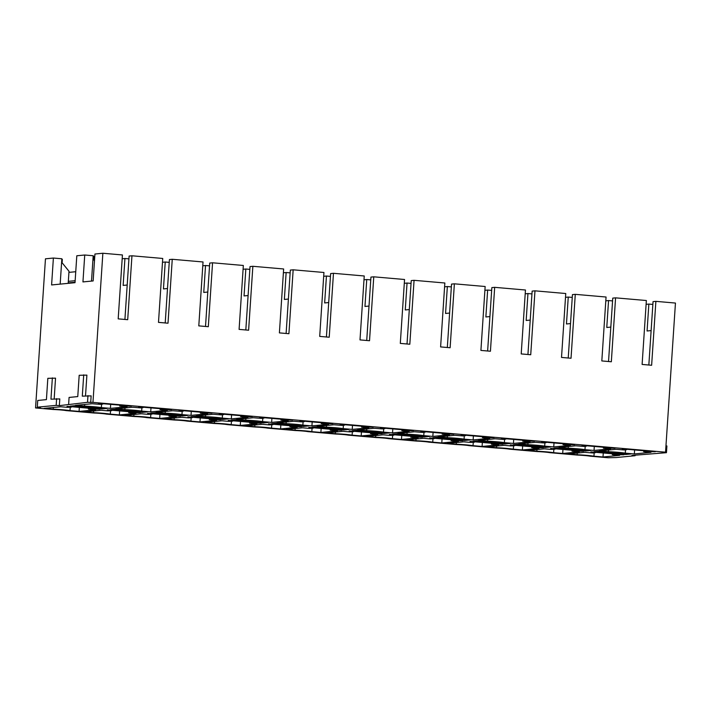 <?xml version="1.0" encoding="UTF-8"?>
<svg xmlns="http://www.w3.org/2000/svg" width="711" height="711" viewBox="0 0 711 711"><rect width="100%" height="100%" fill="white"/><g stroke="black" fill="none" stroke-linecap="round" stroke-linejoin="round"><path stroke-width="1.07" d="M66.123 410.603L93.941 413.02A9.003 0.524 -176.2 0 1 106.428 414.113L134.237 416.53A9.003 0.524 -176.2 0 1 146.724 417.615L174.542 420.032A9.003 0.524 -176.2 0 1 187.029 421.116L214.846 423.543A9.003 0.524 -176.2 0 1 227.333 424.627L255.142 427.044A9.003 0.524 -176.2 0 1 267.629 428.129L295.447 430.555A9.003 0.524 -176.2 0 1 307.934 431.639L335.752 434.057A9.003 0.524 -176.2 0 1 348.239 435.141L376.048 437.558A9.003 0.524 -176.2 0 1 388.544 438.651L416.353 441.069A9.003 0.524 -176.2 0 1 428.84 442.153L456.658 444.571A9.003 0.524 -176.2 0 1 469.144 445.655L496.962 448.081A9.003 0.524 -176.2 0 1 509.449 449.165L537.258 451.583A9.003 0.524 -176.2 0 1 549.745 452.667L577.563 455.093A9.003 0.524 -176.2 0 1 590.05 456.178L608.136 457.751L616.215 457.546L635.101 455.724L631.928 455.44L666.456 452.685L663.274 452.409L665.54 452.187L92.963 402.382L87.515 402.328L59.342 405.643L56.169 405.368L37.283 407.19L40.456 407.465L35.55 407.945L53.636 409.518A9.003 0.524 -176.2 0 1 66.123 410.603M626.498 449.645L622.294 448.872L655.302 451.743L643.722 451.636L650.965 452.338L634.345 453.947L625.289 453.156A13.509 0.782 -176.2 0 0 608.492 451.698L599.435 450.907L616.055 449.299L624.16 449.939L626.702 449.681L626.524 449.236M609.958 452.134L599.329 451.209L594.04 451.725L625.769 454.489L631.057 453.974L609.958 452.134M610.66 448.828L594.04 450.445L584.984 449.654A13.509 0.782 -176.2 0 0 568.196 448.197L559.139 447.406L575.759 445.797L583.855 446.428L586.397 446.179L581.998 445.37L614.997 448.241L603.426 448.134L610.66 448.828M551.069 449.414L555.051 449.21L550.643 448.401L583.651 451.272L572.071 451.165L579.314 451.867L562.694 453.476L553.638 452.685A13.509 0.782 -176.2 0 0 536.849 451.227L527.784 450.436L544.404 448.828L551.069 449.414M569.653 448.632L559.024 447.708L553.736 448.223L585.473 450.978L590.761 450.472L569.653 448.632M570.364 445.326L553.745 446.935L544.688 446.144A13.509 0.782 -176.2 0 0 527.891 444.686L518.834 443.895L535.454 442.286L543.551 442.926L546.092 442.669L541.693 441.86L574.692 444.731L563.121 444.624L570.364 445.326M510.765 445.904L514.746 445.708L510.347 444.899L543.346 447.77L531.775 447.663L539.009 448.365L522.389 449.974L513.333 449.183A13.509 0.782 -176.2 0 0 496.545 447.726L487.488 446.935L504.108 445.326L510.765 445.904M529.357 445.13L518.719 444.206L513.431 444.713L545.168 447.477L550.456 446.961L529.357 445.13M530.059 441.824L513.44 443.433L504.383 442.642A13.509 0.782 -176.2 0 0 487.586 441.184L478.53 440.393L495.149 438.785L503.246 439.416L505.797 439.167L501.388 438.358L534.396 441.229L522.816 441.122L530.059 441.824M470.469 442.402L474.45 442.206L470.042 441.389L503.041 444.259L491.47 444.162L498.713 444.855L482.094 446.464L473.037 445.681A13.509 0.782 -176.2 0 0 456.24 444.215L447.183 443.433L463.803 441.824L470.469 442.402M489.052 441.62L478.423 440.696L473.135 441.211L504.863 443.966L510.151 443.46L489.052 441.62M489.755 438.314L473.135 439.922L464.079 439.14A13.509 0.782 -176.2 0 0 447.29 437.674L438.234 436.892L454.844 435.283L462.95 435.914L465.492 435.665L461.092 434.848L494.092 437.718L482.449 437.629L489.755 438.314M430.164 438.891L434.145 438.696L429.737 437.887L462.745 440.758L451.165 440.651L458.408 441.353L441.789 442.962L432.732 442.171A13.509 0.782 -176.2 0 0 415.935 440.713L406.879 439.922L423.498 438.314L430.164 438.891M448.748 438.118L438.118 437.194L432.83 437.7L464.567 440.465L469.847 439.949L448.748 438.118M449.45 434.812L432.839 436.421L423.774 435.63A13.509 0.782 -176.2 0 0 406.985 434.172L397.929 433.381L414.549 431.773L422.645 432.412L425.187 432.155L420.788 431.346L453.787 434.217L442.215 434.11L449.45 434.812M389.859 435.39L393.841 435.194L389.441 434.377L422.441 437.247L410.869 437.149L418.104 437.843L401.484 439.451L392.428 438.669A13.509 0.782 -176.2 0 0 375.639 437.203L366.583 436.421L383.202 434.812L389.859 435.39M408.443 434.608L397.813 433.683L392.525 434.199L424.263 436.954L429.551 436.447L408.443 434.608M409.154 431.301L392.534 432.91L383.478 432.128A13.509 0.782 -176.2 0 0 366.68 430.662L357.624 429.879L374.244 428.271L382.34 428.902L384.891 428.653L380.483 427.835L413.491 430.706L401.911 430.608L409.154 431.301M349.563 431.879L353.536 431.684L349.137 430.875L382.136 433.746L370.564 433.639L377.808 434.341L361.188 435.95L352.123 435.159A13.509 0.782 -176.2 0 0 335.334 433.701L326.278 432.91L342.898 431.301L349.563 431.879M368.147 431.106L357.509 430.182L352.229 430.688L383.958 433.452L389.246 432.937L368.147 431.106M368.849 427.8L352.229 429.408L343.173 428.617A13.509 0.782 -176.2 0 0 326.385 427.16L317.328 426.369L333.939 424.76L342.044 425.4L344.586 425.142L340.178 424.334L373.186 427.204L361.615 427.098L368.849 427.8M309.258 428.377L313.24 428.182L308.832 427.373L341.84 430.244L330.26 430.137L337.503 430.83L320.883 432.448L311.827 431.657A13.509 0.782 -176.2 0 0 295.029 430.199L285.973 429.408L302.593 427.8L309.258 428.377M327.842 427.595L317.213 426.671L311.925 427.187L343.653 429.951L348.941 429.435L327.842 427.595M328.544 424.289L311.933 425.907L302.868 425.116A13.509 0.782 -176.2 0 0 286.08 423.658L277.023 422.867L293.643 421.259L301.74 421.89L304.281 421.641L299.882 420.832L332.881 423.703L321.31 423.596L328.544 424.289M268.954 424.876L272.935 424.671L268.536 423.863L301.535 426.733L289.964 426.627L297.198 427.329L280.578 428.937L271.522 428.146A13.509 0.782 -176.2 0 0 254.734 426.689L245.677 425.898L262.288 424.289L268.954 424.876M287.537 424.094L276.908 423.169L271.62 423.685L303.357 426.44L308.645 425.933L287.537 424.094M288.248 420.788L271.629 422.396L262.572 421.605A13.509 0.782 -176.2 0 0 245.775 420.148L236.719 419.357L253.338 417.748L261.435 418.388L263.985 418.13L259.577 417.321L292.585 420.192L281.005 420.085L288.248 420.788M228.658 421.365L232.63 421.17L228.231 420.361L261.23 423.232L249.659 423.125L256.893 423.827L240.282 425.436L231.217 424.645A13.509 0.782 -176.2 0 0 214.429 423.187L205.372 422.396L221.992 420.788L228.658 421.365M247.241 420.592L236.603 419.668L231.315 420.174L263.052 422.938L268.34 422.423L247.241 420.592M247.943 417.286L231.324 418.895L222.267 418.104A13.509 0.782 -176.2 0 0 205.479 416.646L196.414 415.855L213.033 414.246L221.139 414.877L223.681 414.629L219.272 413.82L252.281 416.69L240.709 416.584L247.943 417.286M188.353 417.864L192.334 417.668L187.926 416.85L220.934 419.721L209.354 419.623L216.597 420.317L199.978 421.925L190.921 421.143A13.509 0.782 -176.2 0 0 174.124 419.677L165.068 418.895L181.687 417.286L188.353 417.864M206.937 417.081L196.307 416.157L191.019 416.673L222.747 419.428L228.035 418.921L206.937 417.081M207.639 413.775L191.019 415.384L181.963 414.602A13.509 0.782 -176.2 0 0 165.174 413.135L156.118 412.353L172.737 410.745L180.834 411.376L183.376 411.127L178.976 410.309L211.976 413.18L200.333 413.091L207.639 413.775M148.048 414.353L152.03 414.158L147.621 413.349L180.63 416.219L169.058 416.113L176.292 416.815L159.673 418.424L150.616 417.633A13.509 0.782 -176.2 0 0 133.828 416.175L124.772 415.384L141.382 413.775L148.048 414.353M166.632 413.58L156.002 412.656L150.714 413.162L182.451 415.926L187.74 415.411L166.632 413.58M167.343 410.274L150.723 411.882L141.667 411.091A13.509 0.782 -176.2 0 0 124.869 409.634L115.813 408.843L132.433 407.234L140.529 407.874L143.08 407.616L138.672 406.808L171.671 409.678L160.099 409.572L167.343 410.274M107.752 410.851L111.725 410.656L107.325 409.838L140.325 412.709L128.753 412.611L135.988 413.304L119.368 414.913L110.312 414.131A13.509 0.782 -176.2 0 0 93.523 412.664L84.467 411.882L101.086 410.274L107.752 410.851M126.336 410.069L115.697 409.145L110.409 409.66L142.147 412.416L147.435 411.909L126.336 410.069M127.038 406.763L110.418 408.372L101.362 407.59A13.509 0.782 -176.2 0 0 84.573 406.123L75.508 405.341L92.128 403.732L100.233 404.363L102.775 404.115L98.367 403.297L131.375 406.168L119.795 406.07L127.038 406.763M67.447 407.341L71.429 407.145L67.021 406.337L100.029 409.207L88.448 409.101L95.692 409.803L79.072 411.411L70.016 410.62A13.509 0.782 -176.2 0 0 53.218 409.163L44.162 408.372L60.782 406.763L67.447 407.341M86.031 406.568L75.402 405.643L70.113 406.15L101.842 408.914L107.13 408.398L86.031 406.568M590.948 451.912L623.947 454.782L612.375 454.676L619.619 455.369L602.999 456.986L593.943 456.195A13.509 0.782 -176.2 0 0 577.145 454.738L568.089 453.947L584.709 452.338L592.805 452.969L595.356 452.72L590.948 451.912M608.536 361.517L612.749 298.122L615.575 297.847L646.361 300.522L642.113 364.441L651.632 365.267L655.88 301.357L675.45 303.055L665.54 452.187M615.575 297.847L611.336 361.766L601.817 360.93L606.056 297.02L575.279 294.345L571.031 358.255L561.512 357.429L565.76 293.519L534.974 290.835L530.726 354.753L521.207 353.927L525.456 290.008L494.669 287.333L490.43 351.243L480.912 350.416L485.151 286.506L454.373 283.822L450.125 347.741L440.607 346.915L444.846 282.996L414.069 280.321L409.82 344.231L400.302 343.404L404.55 279.494L373.764 276.819L369.524 340.729L359.997 339.902L364.245 275.984L333.468 273.308L329.22 337.227L319.701 336.392L323.94 272.482L293.163 269.807L288.915 333.717L279.396 332.89L283.645 268.971L252.858 266.296L248.619 330.215L239.092 329.389L243.34 265.47L212.562 262.794L208.314 326.705L198.796 325.878L203.035 261.968L172.258 259.284L168.009 323.203L158.491 322.376L162.739 258.457L131.953 255.782L127.704 319.692L118.186 318.866L122.434 254.956L102.864 253.249L92.963 402.382M35.55 407.945L45.46 258.813L53.387 258.04L51.601 284.951L75.019 282.685L76.806 255.773L84.733 255.009L82.947 281.92L93.15 280.934L94.936 254.023L102.864 253.249M124.914 319.452L129.118 256.058L131.953 255.782M165.21 322.954L169.422 259.559L172.258 259.284M205.515 326.465L209.727 263.07L212.562 262.794M245.819 329.966L250.023 266.572L252.858 266.296M286.115 333.477L290.328 270.082L293.163 269.807M326.42 336.978L330.633 273.584L333.468 273.308M366.725 340.489L370.938 277.086L373.764 276.819M407.021 343.991L411.234 280.596L414.069 280.321M447.326 347.501L451.538 284.098L454.373 283.822M487.63 351.003L491.843 287.608L494.669 287.333M527.935 354.505L532.139 291.11L534.974 290.835M568.231 358.015L572.444 294.621L575.279 294.345M648.841 365.027L653.045 301.624L655.88 301.357M122.176 258.768L124.932 258.502L123.145 285.413L127.198 285.022M162.481 262.279L165.236 262.012L163.45 288.924L167.503 288.524M202.786 265.781L205.532 265.514L203.746 292.425L207.799 292.034M243.091 269.282L245.837 269.016L244.051 295.927L248.103 295.536M283.387 272.793L286.142 272.526L284.356 299.438L288.408 299.047M323.692 276.295L326.438 276.028L324.651 302.939L328.704 302.548M363.996 279.805L366.743 279.539L364.956 306.45L369.009 306.059M404.292 283.307L407.048 283.04L405.261 309.952L409.314 309.561M444.597 286.817L447.352 286.551L445.557 313.462L449.61 313.062M484.902 290.319L487.648 290.052L485.862 316.964L489.915 316.573M525.198 293.821L527.953 293.554L526.167 320.465L530.219 320.074M565.503 297.331L568.258 297.065L566.463 323.976L570.524 323.585M605.808 300.833L608.554 300.566L606.767 327.478L610.82 327.087M646.103 304.344L648.859 304.077L647.072 330.988L651.125 330.597M84.733 255.009L93.194 255.747L91.515 281.085M124.932 258.502L128.94 258.848M165.236 262.012L169.236 262.359M205.532 265.514L209.541 265.861M245.837 269.016L249.845 269.371M286.142 272.526L290.141 272.873M326.438 276.028L330.446 276.383M366.743 279.539L370.751 279.885M407.048 283.04L411.047 283.387M447.352 286.551L451.352 286.897M487.648 290.052L491.657 290.399M527.953 293.554L531.952 293.91M568.258 297.065L572.257 297.411M608.554 300.566L612.562 300.922M648.859 304.077L652.858 304.424M94.483 260.75L93.656 259.719L93.879 256.36L93.159 256.298M53.387 258.04L61.848 258.777L60.168 284.124M61.813 259.364L62.337 259.408L62.115 262.777L69.003 271.273L68.203 283.342M68.638 404.159L69.083 397.431L77.766 396.587L79.188 375.284L86.893 375.124L85.516 395.84M83.72 374.848L82.298 396.151L91.141 395.876L90.697 402.604M37.283 407.19L37.736 400.462L46.419 399.626L47.833 378.323L55.538 378.154L54.169 398.871M52.365 377.879L50.952 399.182L59.795 398.915L59.342 405.643M101.842 408.914L101.913 407.945M53.218 409.163L53.334 407.483M70.238 407.27L70.016 410.62M79.072 411.411L79.339 407.403M84.573 406.123L84.68 404.452M101.584 404.23L101.362 407.59M110.418 408.372L110.685 404.372M142.147 412.416L142.209 411.456M93.523 412.664L93.63 410.994M110.534 410.771L110.312 414.131M119.368 414.913L119.635 410.914M124.869 409.634L124.985 407.954M141.889 407.741L141.667 411.091M150.723 411.882L150.99 407.874M182.451 415.926L182.514 414.957M133.828 416.175L133.935 414.495M150.839 414.282L150.616 417.633M159.673 418.424L159.939 414.415M165.174 413.135L165.281 411.465M182.185 411.242L181.963 414.602M191.019 415.384L191.286 411.385M222.747 419.428L222.819 418.468M174.124 419.677L174.239 418.006M191.143 417.784L190.921 421.143M199.978 421.925L200.244 417.926M205.479 416.646L205.586 414.966M222.49 414.753L222.267 418.104M231.324 418.895L231.59 414.886M263.052 422.938L263.114 421.97M214.429 423.187L214.544 421.507M231.439 421.294L231.217 424.645M240.282 425.436L240.54 421.427M245.775 420.148L245.89 418.477M262.794 418.255L262.572 421.605M271.629 422.396L271.895 418.397M303.357 426.44L303.419 425.471M254.734 426.689L254.84 425.018M271.744 424.796L271.522 428.146M280.578 428.937L280.845 424.938M286.08 423.658L286.186 421.979M303.09 421.765L302.868 425.116M311.933 425.907L312.191 421.899M343.653 429.951L343.724 428.982M295.029 430.199L295.145 428.52M312.049 428.306L311.827 431.657M320.883 432.448L321.15 428.44M326.385 427.16L326.491 425.48M343.395 425.267L343.173 428.617M352.229 429.408L352.496 425.4M383.958 433.452L384.02 432.484M335.334 433.701L335.45 432.021M352.354 431.808L352.123 435.159M361.188 435.95L361.455 431.941M366.68 430.662L366.796 428.991M383.7 428.769L383.478 432.128M392.534 432.91L392.801 428.911M424.263 436.954L424.325 435.994M375.639 437.203L375.746 435.532M392.65 435.31L392.428 438.669M401.484 439.451L401.751 435.452M406.985 434.172L407.101 432.492M423.996 432.279L423.774 435.63M432.839 436.421L433.097 432.412M464.567 440.465L464.63 439.496M415.935 440.713L416.051 439.034M432.955 438.82L432.732 442.171M441.789 442.962L442.055 438.954M447.29 437.674L447.397 436.003M464.301 435.781L464.079 439.14M473.135 439.922L473.402 435.923M504.863 443.966L504.926 443.006M456.24 444.215L456.355 442.544M473.259 442.322L473.037 445.681M482.094 446.464L482.36 442.464M487.586 441.184L487.702 439.505M504.606 439.291L504.383 442.642M513.44 443.433L513.706 439.425M545.168 447.477L545.23 446.508M496.545 447.726L496.651 446.046M513.555 445.833L513.333 449.183M522.389 449.974L522.656 445.966M527.891 444.686L528.006 443.015M544.91 442.793L544.688 446.144M553.745 446.935L554.011 442.935M585.473 450.978L585.535 450.01M536.849 451.227L536.956 449.556M553.86 449.334L553.638 452.685M562.694 453.476L562.961 449.476M568.196 448.197L568.302 446.517M585.206 446.304L584.984 449.654M594.04 450.445L594.307 446.437M625.769 454.489L625.84 453.52M577.145 454.738L577.261 453.058M594.165 452.845L593.943 456.195M602.999 456.986L603.266 452.978M608.492 451.698L608.607 450.019M625.511 449.805L625.289 453.156M634.345 453.947L634.612 449.939M56.622 398.64L56.169 405.368M87.968 395.6L87.515 402.328M635.145 455.129L635.101 455.724M665.967 445.877L666.9 445.957L666.456 452.685M75.046 282.249L68.229 282.916M75.153 280.685L68.336 281.343M68.931 272.375L75.748 271.718M88.511 408.203L88.448 409.101M119.857 405.172L119.795 406.07M128.815 411.713L128.753 412.611M160.162 408.674L160.099 409.572M169.111 415.215L169.058 416.113M171.573 415.873L171.609 415.428M200.466 412.184L200.404 413.082M209.416 418.726L209.354 419.623M240.762 415.686L240.709 416.584M249.721 422.227L249.659 423.125M281.067 419.188L281.005 420.085M290.017 425.729L289.964 426.627M321.372 422.698L321.31 423.596M330.322 429.24L330.26 430.137M361.668 426.2L361.615 427.098M370.627 432.741L370.564 433.639M401.973 429.711L401.911 430.608M410.922 436.252L410.869 437.149M442.278 433.212L442.215 434.11M451.227 439.754L451.165 440.651M482.573 436.723L482.52 437.62M491.532 443.264L491.47 444.162M522.878 440.225L522.816 441.122M531.837 446.766L531.775 447.663M563.183 443.726L563.121 444.624M572.133 450.267L572.071 451.165M603.479 447.237L603.426 448.134M612.438 453.778L612.375 454.676M643.784 450.738L643.722 451.636M88.448 408.203L88.386 409.118M119.795 405.163L119.732 406.088M128.744 411.705L128.691 412.629M160.099 408.665L160.037 409.589M169.049 415.206L168.987 416.131M200.395 412.176L200.333 413.091M209.354 418.717L209.292 419.632M240.7 415.677L240.638 416.602M249.65 422.218L249.597 423.143M281.005 419.188L280.943 420.103M289.955 425.729L289.892 426.644M321.301 422.69L321.248 423.614M330.26 429.231L330.197 430.155M361.606 426.2L361.544 427.115M370.564 432.741L370.502 433.657M401.911 429.702L401.848 430.626M410.86 436.243L410.798 437.167M442.215 433.203L442.153 434.128M451.165 439.745L451.103 440.669M482.511 436.714L482.449 437.629M491.47 443.255L491.408 444.171M522.816 440.216L522.754 441.14M531.766 446.757L531.704 447.681M563.121 443.726L563.059 444.642M572.071 450.267L572.008 451.183M603.417 447.228L603.355 448.152M612.375 453.769L612.313 454.693M643.722 450.738L643.659 451.654"/></g></svg>
